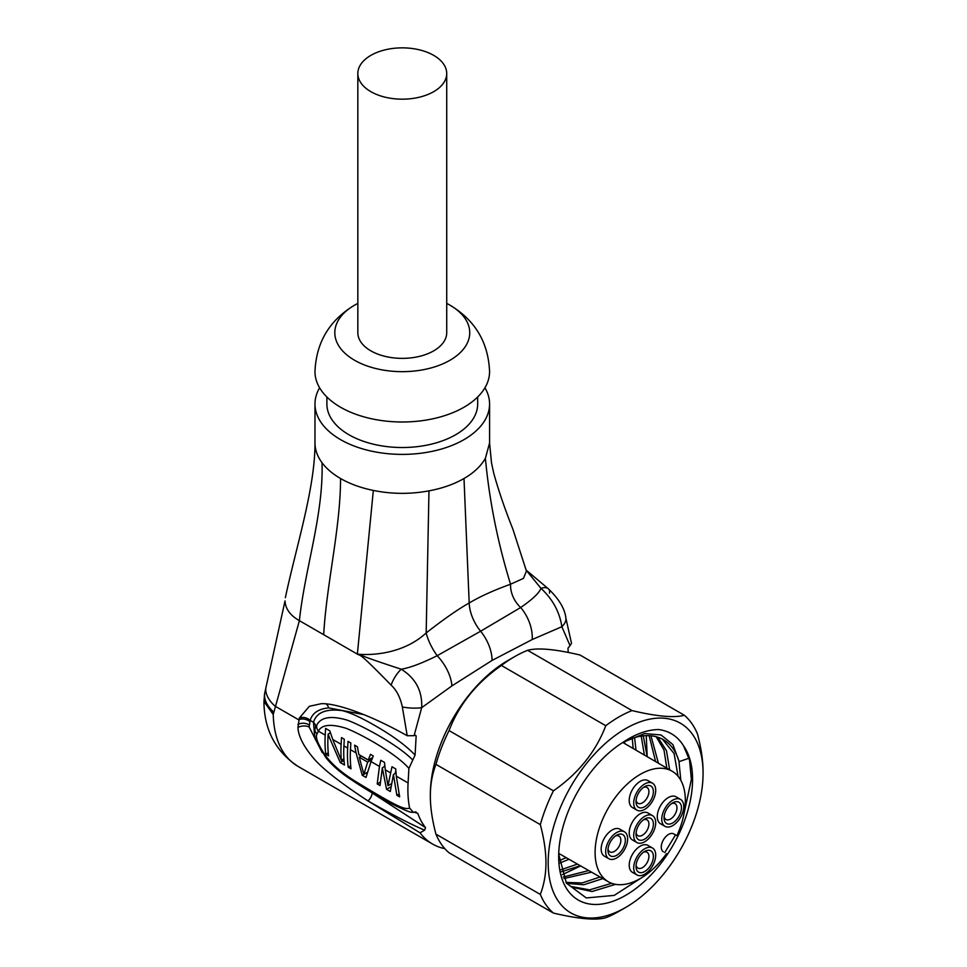 <?xml version="1.0" encoding="UTF-8"?>
<svg xmlns="http://www.w3.org/2000/svg" width="967" height="967" viewBox="0 0 967 967"><rect width="100%" height="100%" fill="white"/><g stroke="black" fill="none" stroke-linecap="round" stroke-linejoin="round"><path stroke-width="1.45" d="M666.517 853.619A63.81 36.843 120 0 1 608.388 881.783A63.81 36.843 120 0 1 608.316 808.061A63.81 36.843 120 0 1 672.198 771.267A63.81 36.843 120 0 1 676.876 835.693L673.769 833.892A10.347 5.971 120 0 0 673.745 833.88A10.347 5.971 120 0 0 663.41 839.876A10.347 5.971 120 0 0 663.398 851.818A10.347 5.971 120 0 0 663.41 851.818L663.12 851.637M680.538 799.395L676.054 796.808A15.557 8.981 120 0 0 668.27 797.582A15.557 8.981 120 0 0 658.116 811.289A15.557 8.981 120 0 0 660.497 823.751L664.982 826.338A15.557 8.981 120 0 0 672.766 825.576A15.557 8.981 120 0 0 682.92 811.869A15.557 8.981 120 0 0 680.538 799.395A15.557 8.981 120 0 0 672.766 800.168A15.557 8.981 120 0 0 662.6 813.876A15.557 8.981 120 0 0 664.982 826.338M652.483 847.999L647.999 845.412A15.557 8.981 120 0 0 640.214 846.173A15.557 8.981 120 0 0 630.049 859.881A15.557 8.981 120 0 0 632.442 872.343L636.927 874.942A15.557 8.981 120 0 0 644.699 874.168A15.557 8.981 120 0 0 654.864 860.461A15.557 8.981 120 0 0 652.483 847.999A15.557 8.981 120 0 0 644.699 848.772A15.557 8.981 120 0 0 634.545 862.479A15.557 8.981 120 0 0 636.927 874.942M624.428 831.801L619.932 829.202A15.557 8.981 120 0 0 612.159 829.976A15.557 8.981 120 0 0 601.994 843.683A15.557 8.981 120 0 0 604.375 856.146L608.872 858.744A15.557 8.981 120 0 0 616.644 857.971A15.557 8.981 120 0 0 626.809 844.264A15.557 8.981 120 0 0 624.428 831.801A15.557 8.981 120 0 0 616.644 832.563A15.557 8.981 120 0 0 606.49 846.27A15.557 8.981 120 0 0 608.872 858.744M652.483 783.197L647.999 780.611A15.557 8.981 120 0 0 640.214 781.372A15.557 8.981 120 0 0 630.049 795.079A15.557 8.981 120 0 0 632.442 807.554L636.927 810.141A15.557 8.981 120 0 0 644.699 809.367A15.557 8.981 120 0 0 654.864 795.66A15.557 8.981 120 0 0 652.483 783.197A15.557 8.981 120 0 0 644.699 783.971A15.557 8.981 120 0 0 634.545 797.678A15.557 8.981 120 0 0 636.927 810.141M652.483 815.604L647.999 813.005A15.557 8.981 120 0 0 640.214 813.779A15.557 8.981 120 0 0 630.049 827.486A15.557 8.981 120 0 0 632.442 839.948L636.927 842.535A15.557 8.981 120 0 0 644.699 841.774A15.557 8.981 120 0 0 654.864 828.066A15.557 8.981 120 0 0 652.483 815.604A15.557 8.981 120 0 0 644.699 816.366A15.557 8.981 120 0 0 634.545 830.073A15.557 8.981 120 0 0 636.927 842.535M676.876 835.693L673.455 833.735M559.47 863.156L569.007 859.264M635.972 750.138L634.618 737.591M646.258 735.645L647.189 756.532M580.671 865.936L562.31 874.652M624.742 743.599L624.682 741.496M566.178 857.656L559.144 860.69M577.468 864.099L560.812 869.804M632.273 738.341L633.167 748.506M641.218 736.117L644.385 755.046M561.368 871.775L580.285 865.719M647.189 756.69L643.285 735.851M563.93 878.556L591.574 872.161M658.418 763.229L650.96 735.802M566.65 883.391L583.754 884.745L602.852 878.616M669.648 769.78L666.481 750.718L657.79 737.205M622.76 742.475A86.74 50.079 -60 0 1 663.386 739.695A86.74 50.079 -60 0 1 678.919 761.053L680.804 780.296M615.556 884.346L591.997 891.526L571.932 887.21L566.481 883.234M622.966 742.342C635.379 734.001 647.286 729.722 658.684 729.529C669.466 731.004 677.746 736.431 683.536 745.823A94.681 54.66 -60 0 1 692.577 779.402A94.681 54.66 -60 0 1 625.625 895.357A94.681 54.66 -60 0 1 558.672 856.702A94.681 54.66 -60 0 1 622.966 742.342L644.663 733.578L661.053 734.968L672.875 744.554L678.919 761.053M548.18 862.769A109.525 63.23 -60 0 1 625.625 728.634A109.525 63.23 -60 0 1 703.069 773.346A109.525 63.23 -60 0 1 625.625 907.481A109.525 63.23 -60 0 1 548.18 862.769M703.069 773.346L703.069 772.053C703.082 760.799 701.208 748.095 697.461 733.917A119.038 68.73 -60 0 0 684.346 715.266L579.97 654.997C555.022 649.111 537.579 647.552 527.619 650.32A119.038 68.73 -60 0 0 514.517 656.702A119.038 68.73 -60 0 0 501.402 665.465C476.465 682.835 459.011 704.544 449.063 730.581A119.038 68.73 -60 0 0 435.948 764.365C432.189 774.204 430.327 784.757 430.339 796.022L430.339 794.729A109.525 63.23 -60 0 1 507.772 660.594L514.517 656.702M625.625 907.481L618.892 911.361A119.038 68.73 -60 0 1 605.777 917.743C595.829 920.511 578.375 918.952 553.438 913.078A119.038 68.73 -60 0 1 540.323 894.415C544.083 884.575 545.956 874.023 545.944 862.769C545.956 851.516 544.083 838.812 540.323 824.633A119.038 68.73 -60 0 1 553.438 790.837C578.375 773.455 595.829 751.758 605.777 725.721A119.038 68.73 -60 0 1 632.007 710.588C656.944 716.474 674.398 718.034 684.346 715.266M553.438 913.078L449.063 852.809A119.038 68.73 -60 0 1 435.948 834.158C432.189 819.98 430.327 807.264 430.339 796.022M526.423 571.098L523.413 578.423L510.552 584.225C493.98 590.196 480.188 596.458 469.188 602.997C458.116 609.198 443.78 619.182 426.169 632.938C404.943 652.64 374.785 655.795 357.367 654.127C363.157 655.106 351.831 653.112 401.22 669.212C415.605 678.133 422.422 690.958 421.685 707.663L414.094 735.682L415.036 735.138L416.161 735.875L415.085 755.082L408.896 768.402L408.074 782.956A119.038 68.73 120 0 0 409.609 808.098L413.38 812.34L415.955 811.845M451.927 685.881A31.742 16.838 56.3 0 0 437.181 655.711L480.623 631.221A31.742 18.325 -120 0 1 469.188 602.997L464.003 478.508A87.296 50.405 180 0 1 428.973 490.861L426.169 632.938A25.408 8.498 -118.8 0 0 437.181 655.711C421.769 663.35 409.778 667.846 401.22 669.212A14.009 4.182 122.7 0 0 391.164 685.156C396.53 690.075 400.253 697.316 402.332 706.901A13.224 2.49 -177.5 0 0 421.685 707.663L451.927 685.881L492.07 660.425L532.201 639.538L561.875 626.713A14.058 7.954 -28.5 0 0 565.852 618.01C564.861 608.714 558.962 598.911 548.144 588.613L548.144 588.613A13.236 6.805 -38.1 0 1 549.474 593.122M565.852 618.01L571.497 643.285L570.022 645.654L561.875 626.713C559.603 611.893 552.628 599.105 540.952 588.323L526.229 570.288M570.022 645.654L567.98 648.216L568.233 652.459M414.807 812.026L417.78 813.368A111.108 64.148 120 0 0 425.565 827.643L424.61 830.169L420.029 832.817A119.038 68.73 120 0 0 432.539 844.034A119.038 68.73 120 0 0 444.832 848.663M415.036 735.138L416.161 735.875L414.843 735.246M402.332 706.901L407.216 735.742L414.094 735.682M424.61 830.169C411.664 824.754 392.771 815 367.931 800.906C341.569 783.584 323.8 769.792 314.65 759.518C303.928 747.116 298.368 736.443 297.957 727.498L299.274 718.143L309.355 706.297L321.153 703.722C334.691 702.864 367.823 713.513 407.216 735.742M322.277 752.677L309.15 727.003L310.141 720.379C312.426 712.981 318.627 708.823 328.732 707.904L363.991 714.649M415.085 755.082C406.309 745.92 393.714 736.528 377.263 726.918C362.045 718.01 350.368 712.57 342.221 710.612C326.024 708.533 316.451 712.437 313.477 722.301L314.819 737.664M412.764 760.086C398.706 745.158 361.017 724.899 346.609 719.956C331.234 715.592 321.395 717.103 317.091 724.501L315.145 728.284A7.941 5.621 -160.5 0 1 315.254 728.018M408.896 768.402C396.289 753.559 360.22 733.639 345.944 728.26C330.871 723.63 321.685 724.597 318.385 731.173A7.941 5.959 -144.3 0 1 317.091 724.501M408.074 782.956L396.289 776.15L399.661 796.881L396.857 795.261L393.412 774.482L390.305 791.489L386.57 789.326L382.34 768.1L380.019 785.542L377.215 783.923L379.463 766.432L371.038 761.573L365.997 777.444L362.25 775.28L356.074 752.93L350.465 749.691A119.038 68.73 120 0 0 351.033 768.801L348.217 767.182A119.038 68.73 120 0 1 347.661 748.071L343.914 745.908A119.038 68.73 120 0 0 344.482 765.03L340.275 762.6L329.409 737.531L328.018 736.733A119.038 68.73 120 0 0 328.587 755.843L325.77 754.224A119.038 68.73 120 0 1 325.214 735.113L318.385 731.173L317.019 733.965C315.363 736.854 317.357 742.813 322.99 751.83C329.324 762.165 340.565 772.27 356.714 782.146C397.099 806.732 404.69 809.935 409.609 808.098M343.914 745.908L344.288 739.211L341.484 737.591L341.109 744.288A119.038 68.73 120 0 0 341.339 760.292L343.914 758.805M341.109 744.288L332.769 739.477L329.795 730.847L325.589 728.417L325.214 735.113M332.769 739.477L341.339 760.292M396.289 776.15L395.733 768.91L391.986 766.758L387.972 785.712L391.345 783.766M390.463 772.778L385.289 769.805L384.503 762.431L380.768 760.28L379.463 766.432M371.038 761.573L373.286 755.952L370.482 754.333L368.222 760.098L358.878 754.695L357.391 746.778L354.575 745.158L356.074 752.93M350.465 749.691L350.84 742.994L348.035 741.375L347.661 748.071M325.77 754.224L328.248 752.797M328.018 736.733L328.164 734.026L330.436 732.72M329.409 737.531L328.164 734.026M340.275 762.6L344.022 760.437M396.857 795.261L398.972 794.04M393.545 774.567L396.023 772.657M395.854 770.457L395.225 773.116M385.289 769.805L387.972 785.712M384.757 764.752L384.443 766.384M377.215 783.923L380.188 782.206M382.207 768.016L384.902 766.118M386.57 789.326L390.849 786.86M372.658 757.536L368.222 760.098M362.25 775.28L367.303 772.367M361.247 756.073L359.24 757.234L367.653 762.093L371.787 759.699M359.24 757.234L363.882 774.301L367.315 772.319M367.653 762.093L363.882 774.301M348.217 767.182L350.695 765.755M414.166 812.232L417.78 813.368M425.565 827.643L371.316 792.396M420.029 832.817L367.931 800.906A5.464 2.007 -57.7 0 0 372.005 792.867M391.164 685.156C357.693 650.803 361.138 656.375 357.355 654.127L299.395 620.669L273.238 714.504A119.038 68.73 120 0 0 297.86 766.287L432.539 844.034M263.943 701.401L273.238 714.504M492.07 660.425A31.742 18.325 60 0 0 480.623 631.221L520.669 607.518C532.503 599.383 539.26 592.989 540.952 588.323A13.236 6.805 -38.1 0 1 548.144 588.613L526.193 570.143M464.003 478.508A87.296 50.405 0 0 0 485.398 458.285C489.35 500.676 497.727 542.656 510.552 584.225A25.408 19.739 -121.8 0 0 520.669 607.518A31.742 19.703 64.1 0 1 532.201 639.538M315.411 727.595A7.941 5.391 -160.4 0 0 313.477 722.301L310.141 720.379A7.929 5.415 20 0 0 299.274 718.143M428.973 490.861C410.334 494.318 391.792 494.173 373.335 490.426A87.296 50.405 180 0 1 340.553 478.508A87.296 50.405 180 0 1 322.023 462.709C323.643 514.928 304.883 568.391 299.395 620.669C290.233 615.435 285.434 608.847 285.023 600.918L264.74 693.073A31.754 19.267 -157.8 0 1 264.74 693.073L264.583 693.955A31.585 19.34 22.2 0 0 264.583 693.98A31.585 19.34 22.2 0 0 273.468 712.884M309.718 721.6A7.941 5.27 15.3 0 0 298.73 719.823L274.979 706.115A32.83 18.554 -156.4 0 1 266.046 686.945M273.637 712.026A31.754 19.267 -157.8 0 1 264.74 693.085M322.023 462.709A87.296 50.405 180 0 1 314.976 442.874A87.296 50.405 180 0 1 314.976 442.838C315.242 487.694 296.107 546.959 285.35 597.715M319.618 387.791A87.296 50.405 0 0 0 314.976 403.988A87.296 50.405 0 0 0 368.874 450.549A87.296 50.405 0 0 0 464.003 439.634A87.296 50.405 180 0 0 489.58 403.988A87.296 50.405 180 0 0 484.938 387.791M485.398 458.285L489.58 443.007L489.58 403.988M477.674 397.002L477.674 403.988A75.39 43.527 0 0 1 455.59 434.775A75.39 43.527 180 0 1 373.431 444.204A75.39 43.527 180 0 1 326.882 403.988L326.882 397.002M354.986 304.943L354.442 305.258C329.348 320.379 316.197 342.487 314.976 371.594A87.296 50.405 0 0 0 368.874 418.155A87.296 50.405 0 0 0 464.003 407.228A87.296 50.405 180 0 0 489.58 371.594C488.323 342.233 474.99 320.017 449.57 304.943A67.46 38.946 180 0 1 449.981 360.256A67.46 38.946 0 0 1 354.575 360.256A67.46 38.946 0 0 1 354.575 305.173A67.46 38.946 180 0 1 354.986 304.943A67.46 38.946 180 0 1 357.838 303.408M446.718 303.408A67.46 38.946 180 0 1 449.57 304.943M357.838 73.516L357.838 332.708A44.446 25.662 0 0 0 370.857 350.852A44.446 25.662 0 0 0 419.291 356.412A44.446 25.662 0 0 0 446.718 332.708L446.718 73.516A44.446 25.662 0 0 0 433.7 55.373A44.446 25.662 0 0 0 385.265 49.813A44.446 25.662 0 0 0 357.838 73.516A44.446 25.662 0 0 0 370.857 91.66A44.446 25.662 0 0 0 419.291 97.22A44.446 25.662 0 0 0 446.718 73.516M632.007 710.588L527.619 650.32M605.777 725.721L501.402 665.465M553.438 790.837L449.063 730.581M540.323 824.633L435.948 764.365M540.323 894.415L435.948 834.158M558.708 854.272L566.432 883.161L586.268 897.956L614.202 895.394L644.445 875.909M664.752 852.592L675.534 834.92M682.932 818.614L691.381 779.402L689.544 760.122L683.536 745.823M570.542 886.364L589.58 889.87L611.64 883.294M678.06 776.259L674.12 753.607L662.395 739.151M656.158 736.721L663.991 749.993L666.831 768.136M600.036 877.009L582.17 882.944L565.961 882.388M649.123 735.669L655.614 761.597M588.746 870.554L563.253 877.033M672.766 802.828A12.305 7.107 -60 0 1 681.457 807.844A12.305 7.107 -60 0 1 672.766 822.917A12.305 7.107 -60 0 1 664.063 817.889A12.305 7.107 -60 0 1 672.766 802.828L672.766 802.828M671.557 803.625A9.126 5.27 -60 0 1 675.087 803.674A9.126 5.27 -60 0 1 676.477 810.987A9.126 5.27 -60 0 1 670.518 819.025A9.126 5.27 -60 0 1 665.961 819.484A9.126 5.27 -60 0 1 664.148 816.45M644.699 871.509A12.305 7.107 -60 0 1 636.008 866.492A12.305 7.107 -60 0 1 644.699 851.431L644.699 851.431A12.305 7.107 -60 0 1 653.402 856.448A12.305 7.107 -60 0 1 644.699 871.509M643.502 852.217A9.126 5.27 -60 0 1 647.02 852.265A9.126 5.27 -60 0 1 648.422 859.578A9.126 5.27 -60 0 1 642.463 867.629A9.126 5.27 -60 0 1 637.894 868.076A9.126 5.27 -60 0 1 636.093 865.054M616.644 855.312A12.305 7.107 -60 0 1 607.953 850.295A12.305 7.107 -60 0 1 616.644 835.222L616.644 835.222A12.305 7.107 -60 0 1 625.347 840.25A12.305 7.107 -60 0 1 616.644 855.312M615.435 836.02A9.126 5.27 -60 0 1 618.965 836.068A9.126 5.27 -60 0 1 620.367 843.381A9.126 5.27 -60 0 1 614.396 851.419A9.126 5.27 -60 0 1 609.839 851.879A9.126 5.27 -60 0 1 608.038 848.845M644.699 806.72A12.305 7.107 -60 0 1 636.008 801.691A12.305 7.107 -60 0 1 644.699 786.63L644.699 786.63A12.305 7.107 -60 0 1 653.402 791.647A12.305 7.107 -60 0 1 644.699 806.72M643.502 787.416A9.126 5.27 -60 0 1 647.02 787.464A9.126 5.27 -60 0 1 648.422 794.789A9.126 5.27 -60 0 1 642.463 802.828A9.126 5.27 -60 0 1 637.894 803.275A9.126 5.27 -60 0 1 636.093 800.253M644.699 819.025A12.305 7.107 -60 0 1 653.402 824.053A12.305 7.107 -60 0 1 644.699 839.114A12.305 7.107 -60 0 1 636.008 834.086A12.305 7.107 -60 0 1 644.699 819.025L644.699 819.025M643.502 819.823A9.126 5.27 -60 0 1 647.02 819.871A9.126 5.27 -60 0 1 648.422 827.184A9.126 5.27 -60 0 1 642.463 835.222A9.126 5.27 -60 0 1 637.894 835.681A9.126 5.27 -60 0 1 636.093 832.647M679.076 761.645L689.036 758.201M328.732 707.904A7.482 5.584 87.6 0 0 326.133 703.988M317.019 733.965A7.941 5.621 -160.5 0 1 315.145 728.296L314.287 732.865L315.206 739.09L325.383 756.859C329.687 762.806 338.704 771.593 351.057 779.571C362.226 787.114 384.636 800.99 401.414 808.46C411.966 813.404 411.785 812.087 413.38 812.34M368.27 759.977L358.842 754.526M309.15 724.839C305.415 722.832 301.68 722.687 297.945 724.404M309.15 727.003A7.917 4.351 -3.7 0 0 297.957 727.498M357.367 654.127L373.335 490.426M323.691 634.69C326.532 583.911 340.553 527.752 340.553 478.508M297.86 766.287C275.462 751.25 264.148 729.686 263.943 701.619L264.583 693.98M314.976 403.988L314.976 442.874M526.386 570.905L512.836 529.046C505.004 509.428 498.658 490.898 493.799 473.455L491.502 462.915L489.58 442.983M672.198 771.267L622.796 742.463M608.388 881.783L558.733 853.402"/></g></svg>
